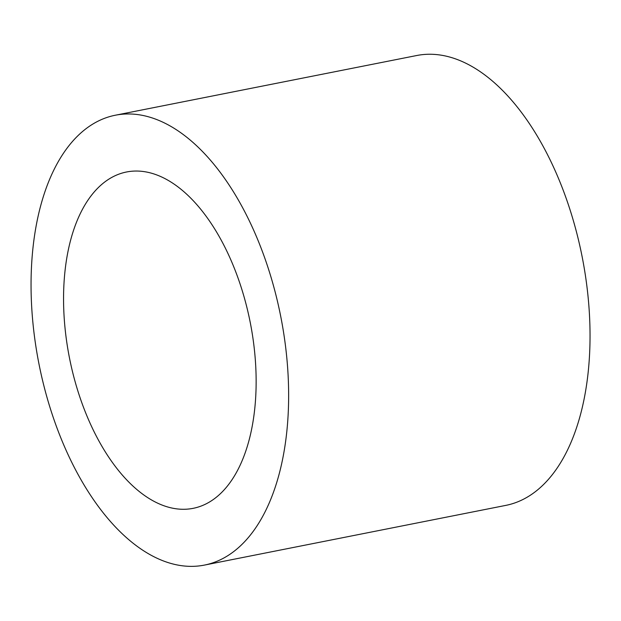 <?xml version="1.0" encoding="UTF-8"?>
<svg xmlns="http://www.w3.org/2000/svg" width="621" height="621" viewBox="0 0 621 621"><rect width="100%" height="100%" fill="white"/><g stroke="black" fill="none" stroke-linecap="round" stroke-linejoin="round"><path stroke-width="0.93" d="M98.677 187.231A171.443 92.11 -101.2 0 0 76.313 385.851A171.443 92.11 -101.2 0 0 193.162 508.335A171.443 92.11 -101.2 0 0 250.201 322.268A171.443 92.11 -101.2 0 0 126.529 171.994A171.443 92.11 -101.2 0 0 98.677 187.231M78.029 135.611A229.296 123.191 -101.2 0 0 48.12 401.275A229.296 123.191 -101.2 0 0 204.402 565.094A229.296 123.191 -101.2 0 0 280.692 316.229A229.296 123.191 -101.2 0 0 115.289 115.234A229.296 123.191 -101.2 0 0 78.029 135.611M204.402 565.094L505.812 505.385A229.296 123.191 -101.2 0 0 582.094 256.52A229.296 123.191 -101.2 0 0 416.691 55.525L115.289 115.234"/></g></svg>
